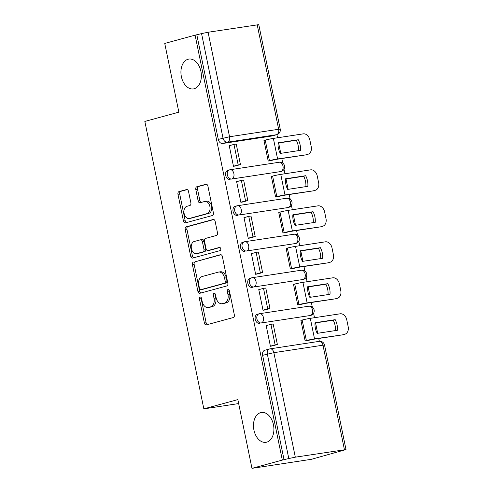 <?xml version="1.0" encoding="UTF-8"?>
<svg xmlns="http://www.w3.org/2000/svg" width="493" height="493" viewBox="0 0 493 493"><rect width="100%" height="100%" fill="white"/><g stroke="black" fill="none" stroke-linecap="round" stroke-linejoin="round"><path stroke-width="0.74" d="M200.176 297.088A1.621 1.085 -98.7 0 0 199.449 298.955L204.392 323.014A2.317 1.547 -98.7 0 0 206.234 324.899A2.317 1.547 -98.7 0 0 206.351 324.875L233.306 317.535A2.317 1.547 -98.7 0 0 234.335 314.861L229.399 290.802A1.621 1.085 -98.7 0 0 228.105 289.483A1.621 1.085 -98.7 0 0 228.025 289.502A1.621 1.085 -98.7 0 0 227.304 291.375L227.945 294.487A7.407 4.948 -98.7 0 1 224.635 303.035L222.392 303.651A7.407 4.948 -98.7 0 1 222.023 303.725A7.407 4.948 -98.7 0 1 216.113 297.71L215.472 294.592A1.621 1.085 -98.7 0 0 214.184 293.28A1.621 1.085 -98.7 0 0 214.098 293.292A1.621 1.085 -98.7 0 0 213.377 295.165L214.017 298.277A7.407 4.948 -98.7 0 1 210.714 306.831L208.465 307.441A7.407 4.948 -98.7 0 1 208.095 307.521A7.407 4.948 -98.7 0 1 202.185 301.5L201.551 298.388A1.621 1.085 -98.7 0 0 200.257 297.069A1.621 1.085 -98.7 0 0 200.176 297.088M201.224 297.599A1.621 1.085 -98.7 0 0 201.187 298.69L206.123 322.749A2.317 1.547 -98.7 0 0 207.436 324.579M229.079 290.02A1.621 1.085 -98.7 0 0 229.042 291.11L229.676 294.222L227.945 294.487M215.151 293.81A1.621 1.085 -98.7 0 0 215.114 294.9L215.755 298.012L214.017 298.277M194.18 88.752A15.098 10.082 -98.7 0 0 201.021 71.898A15.098 10.082 -98.7 0 0 188.881 59.068A15.098 10.082 -98.7 0 0 188.123 59.228A15.098 10.082 -98.7 0 0 181.276 76.076A15.098 10.082 -98.7 0 0 193.422 88.913A15.098 10.082 -98.7 0 0 194.18 88.752M266.725 442.166A15.098 10.082 -98.7 0 0 273.566 425.311A15.098 10.082 -98.7 0 0 261.426 412.475A15.098 10.082 -98.7 0 0 260.668 412.635A15.098 10.082 -98.7 0 0 253.821 429.489A15.098 10.082 -98.7 0 0 265.967 442.326A15.098 10.082 -98.7 0 0 266.725 442.166M279.211 171.989A4.72 3.5 74.8 0 0 279.506 171.928L281.183 171.472A4.72 3.5 -105.2 0 1 280.893 171.533L231.772 179.008A4.72 3.5 -105.2 0 1 227.396 175.12A4.72 3.5 -105.2 0 1 229.584 169.845A4.72 3.5 -105.2 0 1 229.874 169.783A4.72 3.149 81.3 0 1 230.114 169.734A4.72 3.149 81.3 0 1 233.873 173.567A4.72 3.149 81.3 0 1 231.772 179.008L280.893 171.533A4.72 3.149 -98.7 0 0 282.994 166.086A4.72 3.149 81.3 0 0 279.235 162.252A4.72 3.149 81.3 0 0 278.995 162.302M286.599 207.978A4.72 3.5 74.8 0 0 286.889 207.917L288.571 207.454A4.72 3.5 -105.2 0 1 288.276 207.516L239.16 214.997A4.72 3.5 -105.2 0 1 234.785 211.109A4.72 3.5 -105.2 0 1 236.973 205.834A4.72 3.5 -105.2 0 1 237.262 205.772A4.72 3.149 81.3 0 1 237.503 205.723A4.72 3.149 81.3 0 1 241.262 209.556A4.72 3.149 81.3 0 1 239.16 214.997L288.276 207.516A4.72 3.149 -98.7 0 0 290.383 202.075A4.72 3.149 81.3 0 0 286.618 198.241A4.72 3.149 81.3 0 0 286.384 198.291M293.988 243.961A4.72 3.5 74.8 0 0 294.278 243.899L295.954 243.443A4.72 3.5 -105.2 0 1 295.664 243.505L246.543 250.986A4.72 3.5 -105.2 0 1 242.168 247.098A4.72 3.5 -105.2 0 1 244.355 241.823A4.72 3.5 -105.2 0 1 244.651 241.761A4.72 3.149 81.3 0 1 244.885 241.706A4.72 3.149 81.3 0 1 248.651 245.539A4.72 3.149 81.3 0 1 246.543 250.986L295.664 243.505A4.72 3.149 -98.7 0 0 297.766 238.064A4.72 3.149 81.3 0 0 294.007 234.23A4.72 3.149 81.3 0 0 293.773 234.28M301.371 279.95A4.72 3.5 74.8 0 0 301.667 279.888L303.343 279.432A4.72 3.5 -105.2 0 1 303.053 279.494L253.932 286.975A4.72 3.5 -105.2 0 1 249.557 283.087A4.72 3.5 -105.2 0 1 251.744 277.805A4.72 3.5 -105.2 0 1 252.04 277.744A4.72 3.149 81.3 0 1 252.274 277.695A4.72 3.149 81.3 0 1 256.033 281.528A4.72 3.149 81.3 0 1 253.932 286.975L303.053 279.494A4.72 3.149 -98.7 0 0 305.155 274.046A4.72 3.149 81.3 0 0 301.396 270.213A4.72 3.149 81.3 0 0 301.155 270.263M308.76 315.939A4.72 3.5 74.8 0 0 309.056 315.877L310.732 315.421A4.72 3.5 -105.2 0 1 310.436 315.483L261.321 322.958A4.72 3.5 -105.2 0 1 256.945 319.07A4.72 3.5 -105.2 0 1 259.133 313.794A4.72 3.5 -105.2 0 1 259.423 313.733A4.72 3.149 81.3 0 1 259.663 313.684A4.72 3.149 81.3 0 1 263.422 317.517A4.72 3.149 81.3 0 1 261.321 322.958L310.436 315.483A4.72 3.149 -98.7 0 0 312.544 310.035A4.72 3.149 81.3 0 0 308.784 306.202A4.72 3.149 81.3 0 0 308.544 306.252M188.523 191.413A2.317 1.547 -98.7 0 0 186.674 189.534A2.317 1.547 -98.7 0 0 186.564 189.559L178.996 191.617A2.317 1.547 -98.7 0 0 177.967 194.285L183.451 221.006A2.317 1.547 -98.7 0 0 185.294 222.885A2.317 1.547 -98.7 0 0 185.411 222.861L212.366 215.527A2.317 1.547 -98.7 0 0 213.401 212.853L207.917 186.132A2.317 1.547 -98.7 0 0 206.068 184.253A2.317 1.547 -98.7 0 0 205.951 184.277L196.818 186.761A2.317 1.547 -98.7 0 0 195.783 189.435L198.131 200.873A2.317 1.547 -98.7 0 0 199.979 202.752A2.317 1.547 -98.7 0 0 200.096 202.728L204.626 201.495A6.193 4.135 -98.7 0 1 204.934 201.427A6.193 4.135 -98.7 0 1 209.919 206.696A6.193 4.135 -98.7 0 1 207.109 213.611L189.367 218.442A6.193 4.135 -98.7 0 1 189.053 218.504A6.193 4.135 -98.7 0 1 184.074 213.241A6.193 4.135 -98.7 0 1 186.878 206.327L189.836 205.519A2.317 1.547 -98.7 0 0 190.871 202.845L188.523 191.413M295.313 457.171L346 449.573L311.502 459.285L251.966 468.35L237.854 399.607L203.837 408.87L144.837 121.432L178.854 112.17L164.742 43.427L195.099 35.157L282.323 460.086L288.787 458.533L267.335 354.029A4.72 3.5 -105.2 0 1 269.572 348.952A4.72 3.5 -105.2 0 1 269.862 348.89A4.72 3.149 -98.7 0 1 270.102 348.841A4.72 4.72 0 0 0 269.572 348.952L264.84 350.24A4.72 3.5 -105.2 0 0 262.609 355.317L273.861 352.674L295.313 457.171L288.787 458.533M251.966 468.35L282.323 460.086M193.453 262.036A2.317 1.547 -98.7 0 0 192.424 264.71L197.909 291.425A2.317 1.547 -98.7 0 0 199.751 293.31A2.317 1.547 -98.7 0 0 199.868 293.286L226.823 285.946A2.317 1.547 -98.7 0 0 227.852 283.272L222.368 256.557A2.317 1.547 -98.7 0 0 220.525 254.671A2.317 1.547 -98.7 0 0 220.408 254.696L195.191 261.771A2.317 1.547 -98.7 0 0 194.156 264.445L199.64 291.166A2.317 1.547 -98.7 0 0 200.953 292.99M190.68 256.218L185.195 229.498A2.317 1.547 -98.7 0 1 186.225 226.823L213.179 219.49A2.317 1.547 -98.7 0 1 213.296 219.465A2.317 1.547 -98.7 0 1 215.139 221.345L217.487 232.776A2.317 1.547 -98.7 0 1 216.458 235.451L205.526 238.427A2.317 1.547 -98.7 0 0 204.49 241.102L206.049 248.682A2.317 1.547 -98.7 0 0 207.898 250.567A2.317 1.547 -98.7 0 0 208.015 250.543L219.391 247.443A1.621 1.085 -98.7 0 1 219.471 247.424A1.621 1.085 -98.7 0 1 220.778 248.805A1.621 1.085 -98.7 0 1 220.044 250.61L192.64 258.073A2.317 1.547 -98.7 0 1 192.523 258.098A2.317 1.547 -98.7 0 1 190.68 256.218L192.412 255.953L186.927 229.233L185.195 229.498M271.828 136L276.555 134.712A4.72 3.5 -105.2 0 0 276.844 134.651L272.118 135.939A4.72 3.5 -105.2 0 1 271.828 136L222.707 143.481L227.433 142.194A4.72 3.5 -105.2 0 1 223.015 138.108L201.563 33.604L208.089 32.248L258.776 24.65L280.227 129.154L278.656 129.271L257.204 24.767M319.347 341.341L318.755 338.469M317.689 333.28L315.557 322.897M314.497 317.708L313.573 313.228M312.315 307.084L311.366 302.48M310.3 297.291L308.174 286.914M307.108 281.719L306.19 277.245M304.927 271.101L303.984 266.497M302.918 261.302L300.785 250.925M299.719 245.736L298.801 241.256M297.538 235.112L296.595 230.508M295.529 225.319L293.397 214.936M292.331 209.747L291.412 205.267M290.155 199.123L289.206 194.519M288.14 189.33L286.014 178.953M284.948 173.758L284.023 169.284M282.766 163.14L281.817 158.536M280.757 153.341L278.625 142.964M277.559 137.775L276.912 134.632M195.099 35.157L201.563 33.604M302.234 320.025L300.872 320.228L305.136 340.996L307.712 340.478M267.175 325.362L266.158 325.516L270.417 346.277L272.993 345.729M259.786 289.373L258.77 289.533L263.034 310.294L265.604 309.74M294.845 284.036L293.483 284.245L297.747 305.007L300.323 304.495M252.398 253.39L251.381 253.544L255.645 274.305L258.215 273.751M287.462 248.047L286.1 248.256L290.359 269.018L292.941 268.506M245.009 217.401L243.998 217.555L248.256 238.316L250.832 237.768M280.073 212.064L278.711 212.267L282.97 233.029L285.552 232.517M237.626 181.412L236.609 181.566L240.874 202.333L243.443 201.779M272.684 176.075L271.323 176.284L275.587 197.046L278.163 196.534M230.237 145.429L229.22 145.583L233.485 166.344L236.055 165.79M265.302 140.086L263.934 140.295L268.198 161.057L270.78 160.545M203.837 408.87L238.667 403.564M281.183 171.472A4.72 4.72 0 0 0 284.56 165.944A4.72 4.72 0 0 0 279.235 162.252L230.114 169.734A4.72 4.72 0 0 0 229.584 169.845L227.908 170.301A4.72 3.5 74.8 0 0 225.72 175.582A4.72 3.5 74.8 0 0 230.089 179.47M288.571 207.454A4.72 4.72 0 0 0 291.948 201.927A4.72 4.72 0 0 0 286.618 198.241L237.503 205.723A4.72 4.72 0 0 0 236.973 205.834L235.29 206.29A4.72 3.5 74.8 0 0 233.103 211.565A4.72 3.5 74.8 0 0 237.478 215.453M295.954 243.443A4.72 4.72 0 0 0 299.331 237.916A4.72 4.72 0 0 0 294.007 234.23L244.885 241.706A4.72 4.72 0 0 0 244.355 241.823L242.679 242.279A4.72 3.5 74.8 0 0 240.492 247.554A4.72 3.5 74.8 0 0 244.867 251.442M303.343 279.432A4.72 4.72 0 0 0 306.72 273.905A4.72 4.72 0 0 0 301.396 270.213L252.274 277.695A4.72 4.72 0 0 0 251.744 277.805L250.068 278.262A4.72 3.5 74.8 0 0 247.88 283.543A4.72 3.5 74.8 0 0 252.256 287.431M310.732 315.421A4.72 4.72 0 0 0 314.109 309.887A4.72 4.72 0 0 0 308.784 306.202L259.663 313.684A4.72 4.72 0 0 0 259.133 313.794L257.457 314.251A4.72 3.5 74.8 0 0 255.263 319.526A4.72 3.5 74.8 0 0 259.638 323.414M196.836 34.892L218.288 139.396A4.72 3.5 74.8 0 0 222.707 143.481M284.06 459.821L262.609 355.317M208.095 307.521L209.827 307.256A7.407 4.948 -98.7 0 0 210.203 307.176L208.465 307.441M215.755 298.012A7.407 4.948 -98.7 0 1 212.446 306.566L210.203 307.176M222.023 303.725L223.754 303.466A7.407 4.948 -98.7 0 0 224.13 303.386L222.392 303.651M229.676 294.222A7.407 4.948 -98.7 0 1 226.373 302.776L224.13 303.386M221.061 254.727L195.191 261.771M199.492 288.368A1.621 1.085 -98.7 0 0 200.787 289.681A1.621 1.085 -98.7 0 0 200.867 289.668L224.525 283.222A1.621 1.085 -98.7 0 0 225.246 281.355L224.574 278.07A7.407 4.948 -98.7 0 0 218.664 272.05A7.407 4.948 -98.7 0 0 218.294 272.13L202.124 276.53A7.407 4.948 -98.7 0 0 198.815 285.083L199.492 288.368M202.438 289.428A1.621 1.085 -98.7 0 0 202.518 289.416A1.621 1.085 -98.7 0 0 202.598 289.403L200.867 289.668M218.664 272.05L220.402 271.785A7.407 4.948 -98.7 0 1 226.305 277.805L226.983 281.09A1.621 1.085 -98.7 0 1 226.262 282.957L202.598 289.403M213.833 219.521L187.962 226.564A2.317 1.547 -98.7 0 0 186.927 229.233M209.513 250.315A2.317 1.547 -98.7 0 0 209.63 250.302A2.317 1.547 -98.7 0 0 209.747 250.278L219.94 247.504M194.18 241.515A6.193 4.135 -98.7 0 0 191.376 248.429A6.193 4.135 -98.7 0 0 196.356 253.698A6.193 4.135 -98.7 0 0 196.67 253.63L202.919 251.929A2.317 1.547 -98.7 0 0 203.954 249.255L202.395 241.669A2.317 1.547 -98.7 0 0 200.552 239.789A2.317 1.547 -98.7 0 0 200.435 239.814L194.18 241.515M196.356 253.698L198.094 253.433A6.193 4.135 -98.7 0 0 198.408 253.365L196.67 253.63M202.173 239.549A2.317 1.547 -98.7 0 1 202.284 239.524A2.317 1.547 -98.7 0 1 204.133 241.404L205.692 248.99A2.317 1.547 -98.7 0 1 204.657 251.664L198.408 253.365M192.412 255.953A2.317 1.547 -98.7 0 0 193.724 257.777M189.053 218.504L190.791 218.239A6.193 4.135 -98.7 0 0 191.105 218.177L189.367 218.442M204.934 201.427L206.672 201.162A6.193 4.135 -98.7 0 1 211.651 206.431A6.193 4.135 -98.7 0 1 208.847 213.346L191.105 218.177M206.604 184.308L198.556 186.502A2.317 1.547 -98.7 0 0 197.52 189.17L199.868 200.608A2.317 1.547 -98.7 0 0 201.181 202.432M187.211 189.589L180.734 191.352A2.317 1.547 -98.7 0 0 179.705 194.02L185.189 220.741A2.317 1.547 -98.7 0 0 186.496 222.565M315.366 328.159A14.624 10.852 74.8 0 0 317.227 333.348L337.385 330.279A14.624 10.852 -105.2 0 0 335.209 319.667L315.045 322.736A14.624 10.852 74.8 0 0 315.366 328.159M306.72 340.749L312.544 339.418L342.395 334.87L314.528 338.876A5.898 0.339 168.4 0 0 306.375 340.577L305.118 340.916M271.661 346.092L277.38 344.533L273.165 324L270.91 324.345L275.125 344.878L270.398 346.166M270.91 324.345L266.183 325.633M277.38 344.533L275.125 344.878M344.379 334.328A7.075 5.25 74.8 0 0 344.817 334.236A7.075 5.25 74.8 0 0 348.163 326.619L346.795 319.926A7.075 5.25 74.8 0 0 340.164 313.801L310.313 318.342A5.898 0.339 168.4 0 0 302.16 320.043L300.903 320.388M315.027 322.983L333.225 320.21A14.624 10.852 -105.2 0 1 335.425 330.581M344.817 334.236L342.832 334.778A7.075 5.25 -105.2 0 1 342.395 334.87M333.225 320.21L335.209 319.667M307.983 292.176A14.624 10.852 74.8 0 0 309.838 297.365L329.996 294.29A14.624 10.852 -105.2 0 0 327.82 283.685L307.663 286.753A14.624 10.852 74.8 0 0 307.983 292.176M299.337 304.766L305.155 303.429L335.006 298.881L307.139 302.887A5.898 0.339 168.4 0 0 298.986 304.588L297.729 304.933M264.273 310.103L269.991 308.544L265.782 288.017L263.521 288.356L267.736 308.889L263.009 310.177M263.521 288.356L258.794 289.644M269.991 308.544L267.736 308.889M336.99 298.345A7.075 5.25 74.8 0 0 337.428 298.253A7.075 5.25 74.8 0 0 340.78 290.63L339.406 283.937A7.075 5.25 74.8 0 0 332.775 277.812L302.924 282.36A5.898 0.339 168.4 0 0 294.771 284.054L293.514 284.399M307.638 286.994L325.836 284.221A14.624 10.852 -105.2 0 1 328.036 294.592M337.428 298.253L335.45 298.789A7.075 5.25 -105.2 0 1 335.006 298.881M325.836 284.221L327.82 283.685M300.594 256.187A14.624 10.852 74.8 0 0 302.449 261.376L322.613 258.307A14.624 10.852 -105.2 0 0 320.432 247.696L300.274 250.764A14.624 10.852 74.8 0 0 300.594 256.187M291.948 268.777L297.766 267.44L327.623 262.898L299.75 266.904A5.898 0.339 168.4 0 0 291.597 268.599L290.346 268.944M256.884 274.114L262.609 272.561L258.394 252.028L256.138 252.373L260.353 272.9L255.62 274.188M256.138 252.373L251.405 253.661M262.609 272.561L260.353 272.9M329.607 262.356A7.075 5.25 74.8 0 0 330.045 262.264A7.075 5.25 74.8 0 0 333.391 254.641L332.017 247.954A7.075 5.25 74.8 0 0 325.392 241.823L295.535 246.371A5.898 0.339 168.4 0 0 287.382 248.071L286.131 248.41M300.255 251.005L318.447 248.232A14.624 10.852 -105.2 0 1 320.647 258.603M330.045 262.264L328.061 262.806A7.075 5.25 -105.2 0 1 327.623 262.898M318.447 248.232L320.432 247.696M293.206 220.198A14.624 10.852 74.8 0 0 295.067 225.387L315.224 222.318A14.624 10.852 -105.2 0 0 313.049 211.707L292.885 214.775A14.624 10.852 74.8 0 0 293.206 220.198M284.56 232.788L290.383 231.457L320.234 226.909L292.361 230.915A5.898 0.339 168.4 0 0 284.208 232.616L282.957 232.955M249.501 238.131L255.22 236.572L251.005 216.039L248.749 216.384L252.964 236.917L248.232 238.199M248.749 216.384L244.023 217.672M255.22 236.572L252.964 236.917M322.219 226.367A7.075 5.25 74.8 0 0 322.656 226.275A7.075 5.25 74.8 0 0 326.002 218.658L324.628 211.965A7.075 5.25 74.8 0 0 318.003 205.84L288.146 210.382A5.898 0.339 168.4 0 0 279.993 212.082L278.742 212.421M292.867 215.016L311.065 212.249A14.624 10.852 -105.2 0 1 313.265 222.62M322.656 226.275L320.672 226.817A7.075 5.25 -105.2 0 1 320.234 226.909M311.065 212.249L313.049 211.707M285.823 184.216A14.624 10.852 74.8 0 0 287.678 189.404L307.835 186.329A14.624 10.852 -105.2 0 0 305.66 175.718L285.496 178.793A14.624 10.852 74.8 0 0 285.823 184.216M277.171 196.799L282.994 195.468L312.845 190.92L284.979 194.926A5.898 0.339 168.4 0 0 276.826 196.627L275.569 196.966M242.112 202.142L247.831 200.583L243.616 180.05L241.36 180.395L245.576 200.928L240.849 202.216M241.36 180.395L236.634 181.683M247.831 200.583L245.576 200.928M314.83 190.384A7.075 5.25 74.8 0 0 315.267 190.292A7.075 5.25 74.8 0 0 318.62 182.669L317.245 175.976A7.075 5.25 74.8 0 0 310.615 169.851L280.764 174.399A5.898 0.339 168.4 0 0 272.611 176.093L271.353 176.439M285.478 179.033L303.676 176.26A14.624 10.852 -105.2 0 1 305.876 186.631M315.267 190.292L313.283 190.828A7.075 5.25 -105.2 0 1 312.845 190.92M303.676 176.26L305.66 175.718M278.434 148.227A14.624 10.852 74.8 0 0 280.289 153.415L300.453 150.347A14.624 10.852 -105.2 0 0 298.271 139.735L278.114 142.804A14.624 10.852 74.8 0 0 278.434 148.227M269.788 160.817L275.605 159.479L305.463 154.931L277.59 158.943A5.898 0.339 168.4 0 0 269.437 160.638L268.18 160.983M234.723 166.153L240.448 164.594L236.233 144.067L233.978 144.412L238.187 164.939L233.46 166.227M233.978 144.412L229.245 145.694M240.448 164.594L238.187 164.939M307.441 154.395A7.075 5.25 74.8 0 0 307.885 154.303A7.075 5.25 74.8 0 0 311.231 146.68L309.857 139.994A7.075 5.25 74.8 0 0 303.226 133.862L273.375 138.41A5.898 0.339 168.4 0 0 265.222 140.111L263.971 140.45M278.089 143.044L296.287 140.271A14.624 10.852 -105.2 0 1 298.487 150.642M307.885 154.303L305.9 154.839A7.075 5.25 -105.2 0 1 305.463 154.931M296.287 140.271L298.271 139.735M201.187 298.69L199.449 298.955M229.042 291.11L227.304 291.375M215.114 294.9L213.377 295.165M276.555 134.712L227.433 142.194A4.72 3.149 81.3 0 0 229.541 136.752L278.656 129.271A4.72 3.149 81.3 0 1 276.555 134.712M208.089 32.248L229.541 136.752L218.288 139.396M344.434 449.696L322.983 345.192L273.861 352.674A4.72 3.149 -98.7 0 0 270.102 348.841L319.217 341.359A4.72 3.149 -98.7 0 1 322.983 345.192L324.548 345.075A4.72 4.72 0 0 0 319.217 341.359M212.446 306.566L210.714 306.831M226.373 302.776L224.635 303.035M206.123 322.749L204.392 323.014M199.64 291.166L197.909 291.425M194.156 264.445L192.424 264.71M226.262 282.957L224.525 283.222M226.983 281.09L225.246 281.355M226.305 277.805L224.574 278.07M187.962 226.564L186.225 226.823M209.747 250.278L208.015 250.543M204.657 251.664L202.919 251.929M205.692 248.99L203.954 249.255M204.133 241.404L202.395 241.669M208.847 213.346L207.109 213.611M199.868 200.608L198.131 200.873M197.52 189.17L195.783 189.435M198.556 186.502L196.818 186.761M185.189 220.741L183.451 221.006M179.705 194.02L177.967 194.285M180.734 191.352L178.996 191.617M302.16 320.043L306.375 340.577M310.313 318.342L314.528 338.876M294.771 284.054L298.986 304.588M302.924 282.36L307.139 302.887M287.382 248.071L291.597 268.599M295.535 246.371L299.75 266.904M279.993 212.082L284.208 232.616M288.146 210.382L292.361 230.915M272.611 176.093L276.826 196.627M280.764 174.399L284.979 194.926M265.222 140.111L269.437 160.638M273.375 138.41L277.59 158.943M276.844 134.651A4.72 4.72 0 0 0 280.227 129.154M346 449.573L324.548 345.075M202.518 289.416L200.787 289.681M209.63 250.302L207.898 250.567M202.284 239.524L200.552 239.789"/></g></svg>
